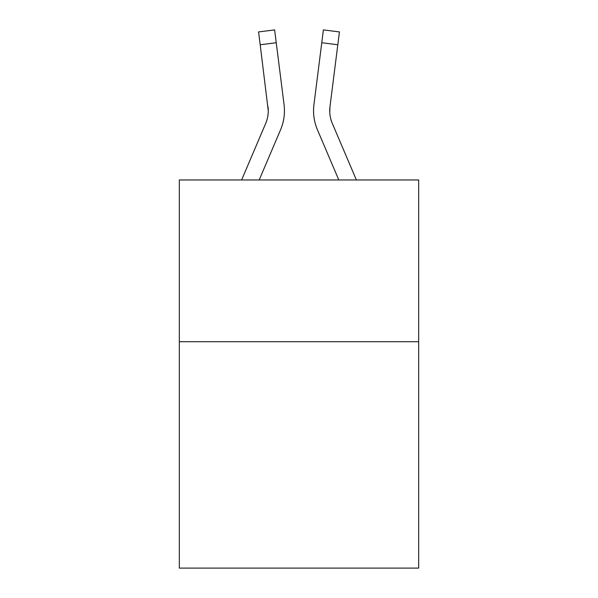 <?xml version="1.0" encoding="UTF-8"?>
<svg xmlns="http://www.w3.org/2000/svg" width="598" height="598" viewBox="0 0 598 598"><rect width="100%" height="100%" fill="white"/><g stroke="black" fill="none" stroke-linecap="round" stroke-linejoin="round"><path stroke-width="0.9" d="M418.675 341.697L418.675 568.1L179.325 568.1L179.325 179.976L418.675 179.976L418.675 341.697L179.325 341.697M259.188 179.976L280.567 129.766A48.513 48.513 0 0 0 284.065 104.68L276.239 42.735L260.19 44.76L258.568 31.926L274.617 29.9L276.239 42.735M284.386 113.127L284.446 110.735M283.818 102.736L284.065 104.68M338.812 179.976L317.433 129.766A48.513 48.513 0 0 1 313.935 104.68L323.383 29.9L339.432 31.926L323.383 29.9L339.432 31.926L337.81 44.76L321.761 42.735M329.767 112.342L329.984 106.706L337.81 44.76M284.386 113.112L284.446 111.138M332.309 123.427A32.344 32.344 0 0 1 329.73 110.817L329.984 106.706A32.344 32.344 0 0 0 332.309 123.427A32.344 32.344 0 0 1 329.73 110.817A32.344 32.344 0 0 0 332.309 123.427A32.344 32.344 0 0 1 329.73 110.817A32.344 32.344 0 0 0 332.309 123.427A32.344 32.344 0 0 1 329.73 110.817A32.344 32.344 0 0 0 332.309 123.427A32.344 32.344 0 0 1 329.73 110.817A32.344 32.344 0 0 0 332.309 123.427A32.344 32.344 0 0 1 329.73 110.817A32.344 32.344 0 0 0 332.309 123.427A32.344 32.344 0 0 1 329.73 110.817A32.344 32.344 0 0 0 332.309 123.427A32.344 32.344 0 0 1 329.73 110.817A32.344 32.344 0 0 0 332.309 123.427A32.344 32.344 0 0 1 329.73 110.817A32.344 32.344 0 0 0 332.309 123.427A32.344 32.344 0 0 1 329.73 110.817A32.344 32.344 0 0 0 332.309 123.427L356.386 179.976M241.614 179.976L265.691 123.427A32.344 32.344 0 0 0 268.27 110.824L260.19 44.76M265.691 123.427A32.344 32.344 0 0 0 268.27 110.824A32.344 32.344 0 0 1 265.691 123.427A32.344 32.344 0 0 0 268.27 110.824L268.016 106.706A32.344 32.344 0 0 1 265.691 123.427M313.614 113.127L313.554 110.735M313.935 104.68L314.182 102.736"/></g></svg>
